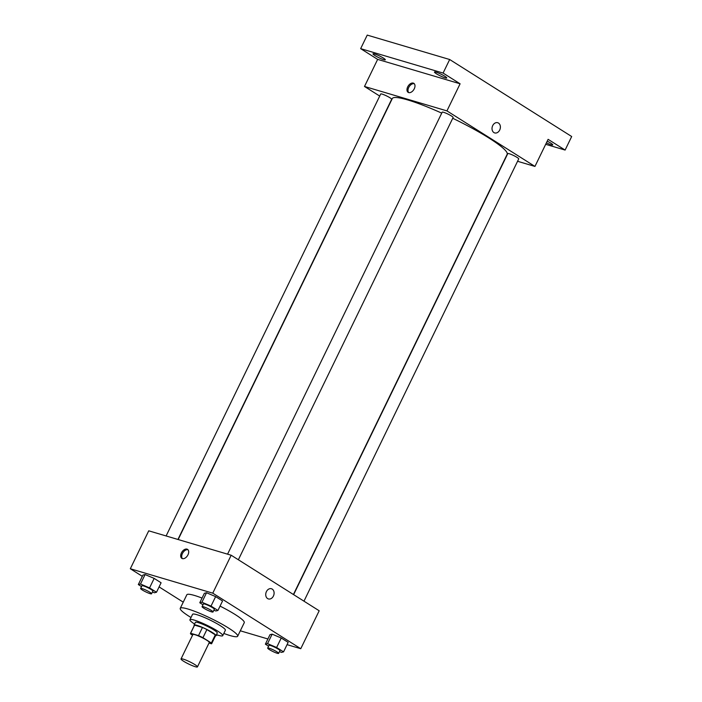 <?xml version="1.0" encoding="UTF-8"?>
<svg xmlns="http://www.w3.org/2000/svg" width="702" height="702" viewBox="0 0 702 702"><rect width="100%" height="100%" fill="white"/><g stroke="black" fill="none" stroke-linecap="round" stroke-linejoin="round"><path stroke-width="1.05" d="M183.231 659.125A9.117 1.237 25.9 0 1 192.497 663.206A9.117 1.237 25.9 0 1 197.438 666.9A9.117 1.237 25.9 0 1 188.689 664.031A9.117 1.237 25.9 0 1 181.028 658.932A9.117 1.237 25.9 0 1 183.231 659.125M181.028 658.932L192.866 634.547A9.117 1.237 25.9 0 1 195.068 634.748A9.117 1.237 25.9 0 1 204.343 638.82A9.117 1.237 25.9 0 1 209.275 642.514L197.438 666.9M202.457 627.465A11.767 1.597 25.9 0 1 206.897 629.554L215.312 634.862L211.372 642.988L202.948 637.679A11.767 1.597 25.9 0 0 198.517 635.6L202.457 627.465L194.568 625.131A11.767 1.597 25.9 0 0 194.428 625.263L190.479 633.388A11.767 1.597 25.9 0 0 190.768 634.073L192.55 635.196M209.012 643.058L211.513 643.804A11.767 1.597 25.9 0 0 211.662 643.673A11.767 1.597 25.9 0 0 211.372 642.988M198.517 635.6L190.628 633.257A11.767 1.597 25.9 0 0 190.479 633.388M206.897 629.554L202.948 637.679M194.568 625.131L190.628 633.257M215.312 634.862A11.767 1.597 25.9 0 1 215.602 635.547L211.662 643.673M215.426 635.915A12.162 1.65 -154.1 0 0 215.953 635.714A12.162 1.65 -154.1 0 0 212.513 632.625A12.162 1.65 -154.1 0 0 200.991 626.789A12.162 1.65 -154.1 0 0 194.077 625.087A12.162 1.65 -154.1 0 0 194.243 625.631M194.077 625.087L195.393 622.384A12.162 1.65 25.9 0 1 198.333 622.648A12.162 1.65 25.9 0 1 213.829 629.913A12.162 1.65 25.9 0 1 217.269 633.002L215.953 635.714M216.462 634.669A18.243 2.475 -154.1 0 0 222.745 635.661A18.243 2.475 -154.1 0 0 217.576 631.019A18.243 2.475 -154.1 0 0 200.289 622.27A18.243 2.475 -154.1 0 0 189.926 619.726A18.243 2.475 -154.1 0 0 194.586 624.043M222.745 635.661L225.368 630.247A18.243 2.475 -154.1 0 0 220.209 625.605A18.243 2.475 -154.1 0 0 202.922 616.856A18.243 2.475 -154.1 0 0 192.559 614.311L189.926 619.726M223.815 633.441A31.923 4.335 -154.1 0 0 237.68 636.214A31.923 4.335 -154.1 0 0 228.641 628.097A31.923 4.335 -154.1 0 0 198.394 612.785A31.923 4.335 -154.1 0 0 180.247 608.336A31.923 4.335 -154.1 0 0 190.997 617.506M220.059 606.116A31.923 4.335 25.9 0 1 235.214 614.557A31.923 4.335 25.9 0 1 244.261 622.674L237.68 636.214M180.247 608.336L186.829 594.787A31.923 4.335 25.9 0 1 194.542 595.471A31.923 4.335 25.9 0 1 202.053 598.078M279.493 651.579L281.397 652.386L283.555 651.868L288.162 642.383L281.23 638.004L272.148 634.16L269.989 634.678L265.382 644.164L268.594 646.191M240.312 630.8L267.901 638.978M287.057 644.647L300.763 648.709L212.759 593.164L130.318 568.752L142.322 576.324M159.091 586.907L183.248 602.158M213.891 610.178L215.795 610.977L217.945 610.459L222.552 600.973L215.628 596.603L206.537 592.751L204.379 593.278L199.78 602.755L202.992 604.782M152.431 591.979L154.335 592.778L156.493 592.26L161.091 582.774L154.168 578.404L145.077 574.552L142.927 575.078L138.32 584.555L141.532 586.582M300.763 648.709L319.182 610.775L231.177 555.229L212.759 593.164M266.418 591.628A5.318 4.072 -73.5 0 1 271.428 588.741A5.318 4.072 -73.5 0 1 273.824 594.998A5.318 4.072 -73.5 0 1 268.41 598.938A5.318 4.072 -73.5 0 1 266.418 591.628M231.177 555.229L148.736 530.817L130.318 568.752M186.995 549.122A5.318 3.343 122.3 0 1 187.531 549.359A5.318 3.343 122.3 0 1 187.522 555.642A5.318 3.343 122.3 0 1 181.853 558.362A5.318 3.343 122.3 0 1 181.634 552.483A5.318 3.343 122.3 0 1 186.995 549.122M182.406 558.608A5.318 3.343 122.3 0 1 182.88 552.711A5.318 3.343 122.3 0 1 187.996 549.754M271.428 588.741A5.318 4.072 -73.5 0 1 273.824 594.998A5.318 4.072 -73.5 0 1 268.41 598.938M178.168 539.531L392.295 98.561A63.847 8.67 25.9 0 1 407.722 99.938A63.847 8.67 25.9 0 1 441.725 113.127M452.746 118.278A63.847 8.67 25.9 0 1 507.151 154.335L293.418 594.515M177.931 539.461L391.663 99.307A6.081 0.825 -154.1 0 0 386.548 95.902A6.081 0.825 -154.1 0 0 380.721 93.989L166.111 535.959M293.629 594.647L507.783 153.598A6.081 0.825 25.9 0 1 509.257 153.729A6.081 0.825 25.9 0 1 515.435 156.449A6.081 0.825 25.9 0 1 518.725 158.906L303.975 601.175M227.571 554.159L442.181 112.188A6.081 0.825 25.9 0 1 443.646 112.32A6.081 0.825 25.9 0 1 449.833 115.04A6.081 0.825 25.9 0 1 453.115 117.506L238.364 559.766M517.567 161.285L534.95 166.427L446.937 110.89L364.496 86.469L379.712 96.069M446.937 110.89L460.1 83.792L443.094 73.061L449.675 59.512L571.682 136.521L565.11 150.061L548.104 139.338L534.95 166.427M492.707 125.614A5.318 4.072 -73.5 0 1 497.718 122.718A5.318 4.072 -73.5 0 1 500.114 128.975A5.318 4.072 -73.5 0 1 494.699 132.924A5.318 4.072 -73.5 0 1 492.707 125.614M449.675 59.512L367.234 35.1L360.652 48.649L377.65 59.38L364.496 86.469M460.1 83.792L377.65 59.38M413.285 83.099A5.318 3.343 122.3 0 1 413.82 83.345A5.318 3.343 122.3 0 1 413.811 89.628A5.318 3.343 122.3 0 1 408.143 92.339A5.318 3.343 122.3 0 1 407.915 86.46A5.318 3.343 122.3 0 1 413.285 83.099M408.696 92.585A5.318 3.343 122.3 0 1 409.161 86.697A5.318 3.343 122.3 0 1 414.277 83.731M497.718 122.718A5.318 4.072 -73.5 0 1 500.114 128.975A5.318 4.072 -73.5 0 1 494.699 132.924M547.218 141.172A6.844 0.93 25.9 0 1 552.764 144.893A6.844 0.93 25.9 0 1 546.402 142.839M545.691 144.314L565.11 150.061M436.39 73.754A6.844 0.93 25.9 0 1 434.45 72.016A6.844 0.93 25.9 0 1 441.014 74.166A6.844 0.93 25.9 0 1 446.753 77.992A6.844 0.93 25.9 0 1 442.865 77.036A6.844 0.93 25.9 0 1 436.39 73.754M374.929 55.555A6.844 0.93 25.9 0 1 372.99 53.817A6.844 0.93 25.9 0 1 379.554 55.967A6.844 0.93 25.9 0 1 385.301 59.793A6.844 0.93 25.9 0 1 381.414 58.836A6.844 0.93 25.9 0 1 374.929 55.555M443.094 73.061L360.652 48.649M156.493 592.26L149.561 587.89L140.479 584.038L138.32 584.555M140.619 588.46L141.936 585.749A6.081 0.825 25.9 0 1 143.401 585.88A6.081 0.825 25.9 0 1 149.587 588.601A6.081 0.825 25.9 0 1 152.878 591.066L151.562 593.778A6.081 0.825 25.9 0 1 145.726 591.865A6.081 0.825 25.9 0 1 140.619 588.46A6.081 0.825 25.9 0 1 142.085 588.592A6.081 0.825 25.9 0 1 148.271 591.312A6.081 0.825 25.9 0 1 151.562 593.778M161.091 582.774L154.168 578.404L149.561 587.89M154.168 578.404L145.077 574.552L140.479 584.038M145.077 574.552L142.927 575.078M217.05 634.862A6.081 0.825 25.9 0 1 217.164 635.178A6.081 0.825 25.9 0 1 216.216 635.187M217.945 610.459L211.021 606.089L201.93 602.237L199.78 602.755M202.079 606.66L203.396 603.948A6.081 0.825 25.9 0 1 204.861 604.08A6.081 0.825 25.9 0 1 211.048 606.8A6.081 0.825 25.9 0 1 214.329 609.266L213.013 611.977A6.081 0.825 25.9 0 1 207.187 610.064A6.081 0.825 25.9 0 1 202.079 606.66A6.081 0.825 25.9 0 1 203.545 606.791A6.081 0.825 25.9 0 1 209.731 609.511A6.081 0.825 25.9 0 1 213.013 611.977M222.552 600.973L215.628 596.603L211.021 606.089M215.628 596.603L206.537 592.751L201.93 602.237M206.537 592.751L204.379 593.278M283.555 651.868L276.623 647.49L267.541 643.637L265.382 644.164M267.681 648.069L268.998 645.357A6.081 0.825 25.9 0 1 270.472 645.489A6.081 0.825 25.9 0 1 276.649 648.209A6.081 0.825 25.9 0 1 279.94 650.666L278.624 653.378A6.081 0.825 25.9 0 1 272.788 651.465A6.081 0.825 25.9 0 1 267.681 648.069A6.081 0.825 25.9 0 1 269.156 648.2A6.081 0.825 25.9 0 1 275.333 650.921A6.081 0.825 25.9 0 1 278.624 653.378M288.162 642.383L281.23 638.004L276.623 647.49M281.23 638.004L272.148 634.16L267.541 643.637M272.148 634.16L269.989 634.678"/></g></svg>
